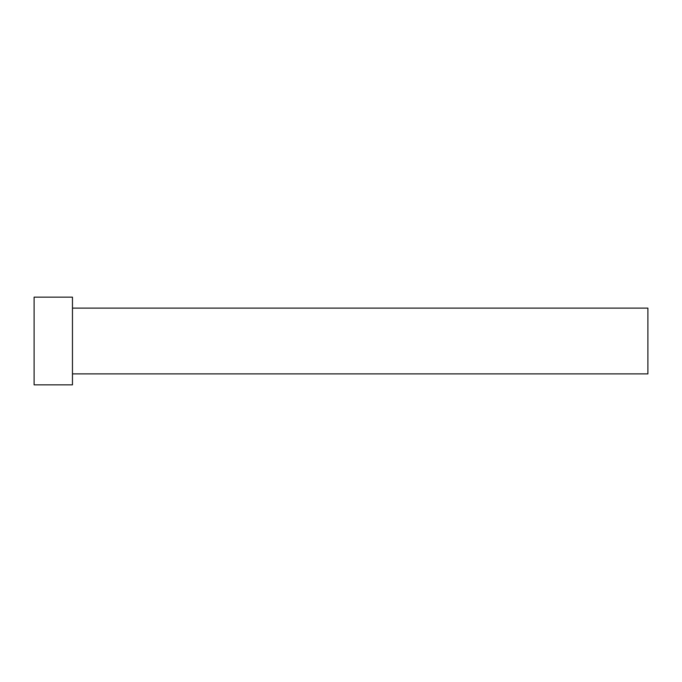 <?xml version="1.0" encoding="UTF-8"?>
<svg xmlns="http://www.w3.org/2000/svg" width="682" height="682" viewBox="0 0 682 682"><rect width="100%" height="100%" fill="white"/><g stroke="black" fill="none" stroke-linecap="round" stroke-linejoin="round"><path stroke-width="1.02" d="M72.463 373.881L647.9 373.881L647.9 308.119L72.463 308.119M72.463 384.844L72.463 297.156L34.1 297.156L34.1 384.844L72.463 384.844"/></g></svg>

